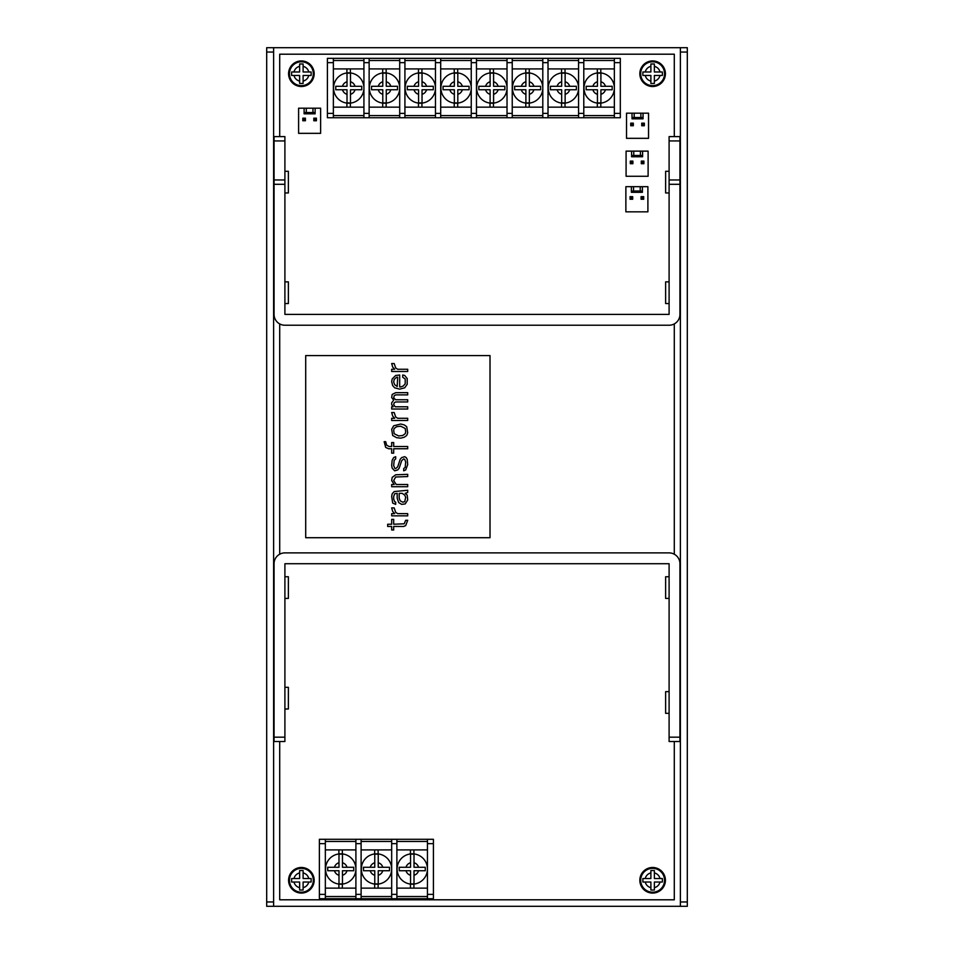 <?xml version="1.0" encoding="UTF-8"?>
<svg xmlns="http://www.w3.org/2000/svg" width="954" height="954" viewBox="0 0 954 954"><rect width="100%" height="100%" fill="white"/><g stroke="black" fill="none" stroke-linecap="round" stroke-linejoin="round"><path stroke-width="1.43" d="M680.381 901.959L680.381 47.7L266.691 47.7L266.691 906.3L680.381 906.3L680.381 901.959L687.309 901.959L687.309 906.3L680.381 906.3M273.619 47.7L273.619 52.041L266.691 52.041M273.619 52.041L273.619 906.3M680.381 47.7L687.309 47.7L687.309 901.959M674.299 136.601L674.299 54.199L279.701 54.199L279.701 136.601M279.701 323.895L279.701 554.214M279.701 741.52L279.701 899.801L674.299 899.801L674.299 741.52M674.299 554.214L674.299 323.895M669.1 741.52L669.1 737.18L679.94 737.18L679.94 741.52L669.1 741.52M284.9 737.18L274.06 737.18L274.06 741.52L284.9 741.52L284.9 563.731L669.1 563.731L669.1 737.18M274.06 737.18L274.06 563.731A10.84 10.84 0 0 1 284.9 552.891L669.1 552.891A10.84 10.84 0 0 1 679.94 563.731L679.94 737.18M284.9 709.001L288.37 709.001L288.37 687.309L284.9 687.309M284.9 598.42L288.37 598.42L288.37 576.741L284.9 576.741M669.1 691.65L665.63 691.65L665.63 713.33L669.1 713.33M669.1 576.741L665.63 576.741L665.63 598.42L669.1 598.42M274.06 179.96L274.06 136.601L284.9 136.601L284.9 314.391L669.1 314.391L669.1 136.601L679.94 136.601L679.94 314.391A10.84 10.84 0 0 1 669.1 325.231L284.9 325.231A10.84 10.84 0 0 1 274.06 314.391L274.06 179.96L284.9 179.96M679.94 179.96L669.1 179.96M669.1 171.291L665.63 171.291L665.63 192.97L669.1 192.97M669.1 281.859L665.63 281.859L665.63 303.551L669.1 303.551M284.9 192.97L288.37 192.97L288.37 171.291L284.9 171.291M284.9 303.551L288.37 303.551L288.37 281.859L284.9 281.859M305.709 355.58L305.709 537.71L490.01 537.71L490.01 355.58L305.709 355.58M405.7 520.264L404.198 523.794L393.68 524.235L393.68 519.381L391.677 519.381L391.677 524.235L387.67 524.235L387.67 526.453L391.677 526.453L391.677 529.983L393.68 529.983L393.68 526.453L403.697 526.453L405.7 525.571L407.704 520.264L405.7 520.264M407.704 513.646L397.687 513.646L395.683 512.322L394.181 507.91L391.677 507.91L392.678 511.439L394.682 513.646L391.677 513.646L391.677 515.852L407.704 515.852L407.704 513.646M407.704 490.249L394.181 491.572L392.177 493.778L391.677 496.426L392.678 503.044L395.683 504.368L395.683 502.162L394.682 501.721L393.68 499.073L393.68 496.426L394.682 493.778L397.186 493.337L397.186 498.191L398.689 502.603L401.694 504.368L405.2 503.927L407.704 499.956L407.203 495.102L405.2 493.337L407.704 492.455L407.704 490.249M407.704 484.501L396.184 484.501L393.68 480.53L395.683 477L407.704 476.559L407.704 474.353L395.683 474.794L392.177 477.441L391.677 480.53L394.181 484.501L391.677 484.501L391.677 486.719L407.704 486.719L407.704 484.501M395.683 468.617L394.682 468.175L393.68 465.516L394.181 460.222L395.683 458.898L395.683 456.692L393.68 457.574L392.177 460.222L391.677 465.516L392.177 468.175L394.682 470.823L397.687 469.94L399.189 468.175L401.694 460.663L403.697 458.898L404.699 459.339L405.7 461.986L405.2 467.293L403.697 468.617L403.697 470.823L405.7 469.94L407.704 464.634L407.203 459.339L406.201 457.574L404.699 456.692L401.694 457.574L400.191 459.339L397.687 466.84L395.683 468.617M407.704 446.532L393.68 446.532L393.68 442.561L391.677 442.561L391.677 446.532L389.172 446.532L386.668 445.208L385.666 441.678L384.164 441.678L385.666 447.414L388.672 448.75L391.677 448.75L391.677 453.162L393.68 453.162L393.68 448.75L407.704 448.75L407.704 446.532M407.704 432.854L406.702 426.665L404.198 424.9L400.692 424.017L393.68 425.782L391.677 429.324L392.678 435.501L396.685 437.707L400.692 438.148L404.198 437.266L406.702 435.501L407.704 432.854M407.704 418.281L397.687 418.281L395.683 416.958L394.181 412.545L391.677 412.545L392.678 416.075L394.682 418.281L391.677 418.281L391.677 420.487L407.704 420.487L407.704 418.281M407.704 406.798L395.183 406.798L393.68 404.591L394.181 402.826L395.683 401.944L407.704 401.944L407.704 399.738L395.683 399.738L393.68 397.973L394.181 395.767L395.683 394.884L407.704 394.884L407.704 392.678L395.683 392.678L392.177 394.443L391.677 397.532L393.68 400.179L391.677 402.826L391.677 404.591L393.179 406.798L391.677 406.798L391.677 409.016L407.704 409.016L407.704 406.798M399.69 389.137L404.699 387.813L407.203 384.283L407.203 378.547L404.699 375.459L402.695 375.017L402.695 377.224L405.2 378.988L405.2 383.842L403.196 386.048L400.692 386.93L399.69 386.93L399.69 375.017L395.683 375.459L392.177 378.988L391.677 381.636L392.678 385.607L394.682 387.813L399.69 389.137M407.704 369.27L397.687 369.27L395.683 367.946L394.181 363.534L391.677 363.534L392.678 367.063L394.682 369.27L391.677 369.27L391.677 371.488L407.704 371.488L407.704 369.27M399.189 493.337L402.194 493.337L404.699 495.102L405.7 497.308L404.699 501.721L402.695 502.162L400.191 500.838L399.189 498.191L399.189 493.337M405.7 431.971L405.2 433.736L402.695 435.501L398.689 435.942L394.181 433.736L393.68 430.206L394.181 428.441L396.685 426.665L400.692 426.223L405.2 428.441L405.7 431.971M397.186 386.489L394.682 384.724L393.68 382.077L394.181 379.43L396.685 377.224L397.687 377.224L397.186 386.489M427.452 849.895L396.888 849.895M399.166 867.269L399.273 870.74L410.542 870.74L410.542 875.271A6.499 6.499 0 0 1 406.01 870.74L399.273 870.74L399.273 867.269L410.542 867.269L410.542 854.212A14.906 14.906 0 0 1 414.012 854.212L414.012 867.269L425.186 867.269M410.435 849.895L410.435 853.937M413.905 849.895L413.905 853.913M427.452 888.126L396.888 888.126M418.544 870.74L414.012 870.74L414.012 875.271A6.499 6.499 0 0 0 418.544 870.74L425.293 870.74L425.293 867.269L418.544 867.269L425.293 867.269L425.293 870.74L418.544 870.74L425.186 870.74M410.435 884.072L410.435 888.126M413.905 884.096L413.905 888.126M427.452 839.305L427.452 898.716L433.414 898.716L433.414 839.305L396.888 839.305L396.888 898.716L427.452 898.716M427.452 896.545L396.888 896.545M427.452 841.476L396.888 841.476M319.375 894.375L319.375 839.305L325.338 839.305L325.338 894.375L319.375 894.375L319.375 898.716L396.888 898.716M325.338 839.305L396.888 839.305M325.338 894.375L325.338 898.716M355.902 839.305L355.902 898.716M355.902 896.545L325.338 896.545M355.902 841.476L325.338 841.476M355.902 888.126L325.338 888.126M355.902 849.895L325.338 849.895M338.885 849.895L338.885 853.937M327.616 867.269L327.723 870.74L338.992 870.74L338.992 875.271A6.499 6.499 0 0 1 334.46 870.74L327.723 870.74L327.723 867.269L338.992 867.269L338.992 854.212A14.906 14.906 0 0 1 342.462 854.212L342.462 867.269L353.636 867.269M342.355 849.895L342.355 853.913M338.885 884.072L338.885 888.126M346.994 870.74L342.462 870.74L342.462 875.271A6.499 6.499 0 0 0 346.994 870.74L353.743 870.74L353.743 867.269L346.994 867.269L353.743 867.269L353.743 870.74L346.994 870.74L353.636 870.74M342.355 884.096L342.355 888.126M361.113 839.305L361.113 898.716M391.677 839.305L391.677 898.716M391.677 896.545L361.113 896.545M391.677 841.476L361.113 841.476M391.677 888.126L361.113 888.126M391.677 849.895L361.113 849.895M374.66 849.895L374.66 853.937M363.391 867.269L363.498 870.74L374.767 870.74L374.767 875.271A6.499 6.499 0 0 1 370.235 870.74L363.498 870.74L363.498 867.269L374.767 867.269L374.767 854.212A14.906 14.906 0 0 1 378.237 854.212L378.237 867.269L389.411 867.269M378.13 849.895L378.13 853.913M374.66 884.072L374.66 888.126M382.769 870.74L378.237 870.74L378.237 875.271A6.499 6.499 0 0 0 382.769 870.74L389.518 870.74L389.518 867.269L382.769 867.269L389.518 867.269L389.518 870.74L382.769 870.74L389.411 870.74M378.13 884.096L378.13 888.126M414.012 875.271L414.012 883.809A14.906 14.906 0 0 1 410.542 883.809L410.542 875.271M412.283 884.179A15.181 15.181 0 0 0 427.452 869.011A15.181 15.181 0 0 0 412.283 853.83A15.181 15.181 0 0 0 397.102 869.011A15.181 15.181 0 0 0 412.283 884.179M410.542 862.738A6.499 6.499 0 0 0 406.01 867.269L399.273 867.269M378.237 875.271L378.237 883.809A14.906 14.906 0 0 1 374.767 883.809L374.767 875.271M376.508 884.179A15.181 15.181 0 0 0 391.677 869.011A15.181 15.181 0 0 0 376.508 853.83A15.181 15.181 0 0 0 361.327 869.011A15.181 15.181 0 0 0 376.508 884.179M374.767 862.738A6.499 6.499 0 0 0 370.235 867.269L363.498 867.269M342.462 875.271L342.462 883.809A14.906 14.906 0 0 1 338.992 883.809L338.992 875.271M340.733 884.179A15.181 15.181 0 0 0 355.902 869.011A15.181 15.181 0 0 0 340.733 853.83A15.181 15.181 0 0 0 325.552 869.011A15.181 15.181 0 0 0 340.733 884.179M338.992 862.738A6.499 6.499 0 0 0 334.46 867.269L327.723 867.269M493.48 103.115L493.48 107.146L476.463 107.146M490.01 103.092L490.01 107.146M507.027 107.146L493.48 107.146M507.027 68.915L476.463 68.915M490.01 68.915L490.01 72.969M493.48 68.915L493.48 72.933M333.363 58.325L333.363 117.736L327.401 117.736L327.401 58.325L507.027 58.325L507.027 117.736L620.315 117.736L620.315 58.325L614.352 58.325L614.352 117.736M476.463 58.325L476.463 117.736L507.027 117.736M507.027 115.565L476.463 115.565M507.027 60.496L476.463 60.496M333.363 117.736L476.463 117.736M507.027 58.325L614.352 58.325M363.927 58.325L363.927 117.736M363.927 115.565L333.363 115.565M363.927 60.496L333.363 60.496M363.927 107.146L333.363 107.146M363.927 68.915L333.363 68.915M346.91 68.915L346.91 72.969M350.38 68.915L350.38 72.933M346.91 103.092L346.91 107.146M350.38 103.115L350.38 107.146M369.138 58.325L369.138 117.736M399.702 58.325L399.702 117.736M399.702 115.565L369.138 115.565M399.702 60.496L369.138 60.496M399.702 107.146L369.138 107.146M399.702 68.915L369.138 68.915M382.685 68.915L382.685 72.969M386.155 68.915L386.155 72.933M382.685 103.092L382.685 107.146M386.155 103.115L386.155 107.146M404.913 58.325L404.913 117.736M435.477 58.325L435.477 117.736M435.477 115.565L404.913 115.565M435.477 60.496L404.913 60.496M435.477 107.146L404.913 107.146M435.477 68.915L404.913 68.915M418.46 68.915L418.46 72.969M421.93 68.915L421.93 72.933M418.46 103.092L418.46 107.146M421.93 103.115L421.93 107.146M440.688 58.325L440.688 117.736M471.252 58.325L471.252 117.736M471.252 115.565L440.688 115.565M471.252 60.496L440.688 60.496M471.252 107.146L440.688 107.146M471.252 68.915L440.688 68.915M454.235 68.915L454.235 72.969M457.705 68.915L457.705 72.933M454.235 103.092L454.235 107.146M457.705 103.115L457.705 107.146M614.352 68.915L583.788 68.915M614.352 107.146L583.788 107.146M600.805 68.915L600.805 72.933M597.335 68.915L597.335 72.969M597.335 103.092L597.335 107.146M600.805 103.115L600.805 107.146M583.788 58.325L583.788 117.736M614.352 115.565L583.788 115.565M614.352 60.496L583.788 60.496M578.577 58.325L578.577 117.736M578.577 68.915L548.013 68.915M578.577 107.146L548.013 107.146M565.03 68.915L565.03 72.933M561.56 68.915L561.56 72.969M561.56 103.092L561.56 107.146M565.03 103.115L565.03 107.146M548.013 58.325L548.013 117.736M578.577 115.565L548.013 115.565M578.577 60.496L548.013 60.496M542.802 58.325L542.802 117.736M542.802 68.915L512.238 68.915M542.802 107.146L512.238 107.146M529.255 68.915L529.255 72.933M525.785 68.915L525.785 72.969M525.785 103.092L525.785 107.146M529.255 103.115L529.255 107.146M512.238 58.325L512.238 117.736M542.802 115.565L512.238 115.565M542.802 60.496L512.238 60.496M592.911 89.759A6.499 6.499 0 0 0 597.442 94.303L597.442 102.829L597.442 89.759L586.173 89.759L586.173 86.289L586.173 89.759M605.444 89.759A6.499 6.499 0 0 1 600.913 94.303L600.913 102.829L600.913 89.759L612.182 89.759L612.182 86.289L612.182 89.759M612.182 86.289L600.913 86.289L600.913 73.231A14.906 14.906 0 0 0 597.442 73.231L597.442 86.289L592.911 86.289A6.499 6.499 0 0 1 597.442 81.758L597.442 73.231M599.172 103.211A15.181 15.181 0 0 0 614.352 88.03A15.181 15.181 0 0 0 599.172 72.85A15.181 15.181 0 0 0 584.003 88.03A15.181 15.181 0 0 0 599.172 103.211M600.913 73.231L600.913 81.758A6.499 6.499 0 0 1 605.444 86.289M597.442 102.829A14.906 14.906 0 0 0 600.913 102.829M586.173 86.289L592.911 86.289M557.136 89.759A6.499 6.499 0 0 0 561.667 94.303L561.667 102.829L561.667 89.759L550.398 89.759L550.398 86.289L550.398 89.759M569.669 89.759A6.499 6.499 0 0 1 565.138 94.303L565.138 102.829L565.138 89.759L576.407 89.759L576.407 86.289L576.407 89.759M576.407 86.289L565.138 86.289L565.138 73.231A14.906 14.906 0 0 0 561.667 73.231L561.667 86.289L557.136 86.289A6.499 6.499 0 0 1 561.667 81.758L561.667 73.231M563.397 103.211A15.181 15.181 0 0 0 578.577 88.03A15.181 15.181 0 0 0 563.397 72.85A15.181 15.181 0 0 0 548.228 88.03A15.181 15.181 0 0 0 563.397 103.211M565.138 73.231L565.138 81.758A6.499 6.499 0 0 1 569.669 86.289M561.667 102.829A14.906 14.906 0 0 0 565.138 102.829M550.398 86.289L557.136 86.289M521.361 89.759A6.499 6.499 0 0 0 525.892 94.303L525.892 102.829L525.892 89.759L514.623 89.759L514.623 86.289L514.623 89.759M533.894 89.759A6.499 6.499 0 0 1 529.363 94.303L529.363 102.829L529.363 89.759L540.632 89.759L540.632 86.289L540.632 89.759M540.632 86.289L529.363 86.289L529.363 73.231A14.906 14.906 0 0 0 525.892 73.231L525.892 86.289L521.361 86.289A6.499 6.499 0 0 1 525.892 81.758L525.892 73.231M527.622 103.211A15.181 15.181 0 0 0 542.802 88.03A15.181 15.181 0 0 0 527.622 72.85A15.181 15.181 0 0 0 512.453 88.03A15.181 15.181 0 0 0 527.622 103.211M529.363 73.231L529.363 81.758A6.499 6.499 0 0 1 533.894 86.289M525.892 102.829A14.906 14.906 0 0 0 529.363 102.829M514.623 86.289L521.361 86.289M491.847 103.211A15.181 15.181 0 0 0 507.027 88.03A15.181 15.181 0 0 0 491.847 72.85A15.181 15.181 0 0 0 476.678 88.03A15.181 15.181 0 0 0 491.847 103.211A15.181 15.181 0 0 1 476.678 88.03A15.181 15.181 0 0 1 491.847 72.85A15.181 15.181 0 0 1 507.027 88.03A15.181 15.181 0 0 1 491.847 103.211M493.588 73.231L493.588 81.758L493.588 73.231A14.906 14.906 0 0 0 490.117 73.231L490.117 81.758L490.117 73.231M498.119 86.289A6.499 6.499 0 0 0 493.588 81.758L493.588 86.289L504.857 86.289L504.857 89.759L493.588 89.759L493.588 102.829L493.588 94.303A6.499 6.499 0 0 0 498.119 89.759M490.117 102.829L490.117 94.303L490.117 102.829A14.906 14.906 0 0 0 493.588 102.829M478.848 86.289L478.848 89.759L478.848 86.289L490.117 86.289L490.117 81.758A6.499 6.499 0 0 0 485.586 86.289M504.857 89.759L504.857 86.289M485.586 89.759L490.117 89.759L490.117 94.303A6.499 6.499 0 0 1 485.586 89.759L478.848 89.759M449.811 89.759A6.499 6.499 0 0 0 454.342 94.303L454.342 102.829L454.342 89.759L443.073 89.759L443.073 86.289L443.073 89.759M462.344 89.759A6.499 6.499 0 0 1 457.813 94.303L457.813 102.829L457.813 89.759L469.082 89.759L469.082 86.289L469.082 89.759M469.082 86.289L457.813 86.289L457.813 73.231A14.906 14.906 0 0 0 454.342 73.231L454.342 86.289L449.811 86.289A6.499 6.499 0 0 1 454.342 81.758L454.342 73.231M456.072 103.211A15.181 15.181 0 0 0 471.252 88.03A15.181 15.181 0 0 0 456.072 72.85A15.181 15.181 0 0 0 440.903 88.03A15.181 15.181 0 0 0 456.072 103.211M457.813 73.231L457.813 81.758A6.499 6.499 0 0 1 462.344 86.289M454.342 102.829A14.906 14.906 0 0 0 457.813 102.829M443.073 86.289L449.811 86.289M414.036 89.759A6.499 6.499 0 0 0 418.567 94.303L418.567 102.829L418.567 89.759L407.298 89.759L407.298 86.289L407.298 89.759M426.569 89.759A6.499 6.499 0 0 1 422.038 94.303L422.038 102.829L422.038 89.759L433.307 89.759L433.307 86.289L433.307 89.759M433.307 86.289L422.038 86.289L422.038 73.231A14.906 14.906 0 0 0 418.567 73.231L418.567 86.289L414.036 86.289A6.499 6.499 0 0 1 418.567 81.758L418.567 73.231M420.297 103.211A15.181 15.181 0 0 0 435.477 88.03A15.181 15.181 0 0 0 420.297 72.85A15.181 15.181 0 0 0 405.128 88.03A15.181 15.181 0 0 0 420.297 103.211M422.038 73.231L422.038 81.758A6.499 6.499 0 0 1 426.569 86.289M418.567 102.829A14.906 14.906 0 0 0 422.038 102.829M407.298 86.289L414.036 86.289M378.261 89.759A6.499 6.499 0 0 0 382.792 94.303L382.792 102.829L382.792 89.759L371.523 89.759L371.523 86.289L371.523 89.759M390.794 89.759A6.499 6.499 0 0 1 386.263 94.303L386.263 102.829L386.263 89.759L397.532 89.759L397.532 86.289L397.532 89.759M397.532 86.289L386.263 86.289L386.263 73.231A14.906 14.906 0 0 0 382.792 73.231L382.792 86.289L378.261 86.289A6.499 6.499 0 0 1 382.792 81.758L382.792 73.231M384.522 103.211A15.181 15.181 0 0 0 399.702 88.03A15.181 15.181 0 0 0 384.522 72.85A15.181 15.181 0 0 0 369.353 88.03A15.181 15.181 0 0 0 384.522 103.211M386.263 73.231L386.263 81.758A6.499 6.499 0 0 1 390.794 86.289M382.792 102.829A14.906 14.906 0 0 0 386.263 102.829M371.523 86.289L378.261 86.289M342.486 89.759A6.499 6.499 0 0 0 347.017 94.303L347.017 102.829L347.017 89.759L335.748 89.759L335.748 86.289L335.748 89.759M355.019 89.759A6.499 6.499 0 0 1 350.488 94.303L350.488 102.829L350.488 89.759L361.757 89.759L361.757 86.289L361.757 89.759M361.757 86.289L350.488 86.289L350.488 73.231A14.906 14.906 0 0 0 347.017 73.231L347.017 86.289L342.486 86.289A6.499 6.499 0 0 1 347.017 81.758L347.017 73.231M348.747 103.211A15.181 15.181 0 0 0 363.927 88.03A15.181 15.181 0 0 0 348.747 72.85A15.181 15.181 0 0 0 333.578 88.03A15.181 15.181 0 0 0 348.747 103.211M350.488 73.231L350.488 81.758A6.499 6.499 0 0 1 355.019 86.289M347.017 102.829A14.906 14.906 0 0 0 350.488 102.829M335.748 86.289L342.486 86.289M306.282 108.196L298.602 108.196L298.602 133.345L320.627 133.345L320.627 108.196L315.118 108.196L315.118 113.824L304.111 113.824L304.111 112.524L306.282 112.524L306.282 108.196L315.118 108.196M304.111 108.196L304.111 112.524M306.282 112.524L312.96 112.524L312.96 108.196M312.96 112.524L315.118 112.524M302.812 120.764L305.411 120.764L305.411 118.165L302.812 118.165L302.812 120.764L304.755 120.121L304.755 118.821L303.455 118.821L303.455 120.121M302.812 118.165L303.455 118.821M305.411 118.165L304.755 118.821M314.474 120.121L315.774 120.121L315.774 118.821L314.474 118.821L313.818 120.764L316.43 120.764L315.774 120.121M316.43 120.764L316.43 118.165L315.774 118.821M316.43 118.165L313.818 118.165L314.474 118.821M313.818 118.165L313.818 120.764M305.411 120.764L304.755 120.121M634.195 113.18L626.516 113.18L626.516 138.33L648.541 138.33L648.541 113.18L643.044 113.18L643.044 118.821L632.025 118.821L632.025 117.521L634.195 117.521L634.195 113.18L643.044 113.18M632.025 113.18L632.025 117.521M634.195 117.521L640.873 117.521L640.873 113.18M640.873 117.521L643.044 117.521M630.725 125.749L633.325 125.749L633.325 123.149L630.725 123.149L630.725 125.749L632.681 125.105L632.681 123.805L631.369 123.805L631.369 125.105M630.725 123.149L631.369 123.805M633.325 123.149L632.681 123.805M642.388 125.105L643.688 125.105L643.688 123.805L642.388 123.805L641.744 125.749L644.344 125.749L643.688 125.105M644.344 125.749L644.344 123.149L643.688 123.805M644.344 123.149L641.744 123.149L642.388 123.805M641.744 123.149L641.744 125.749M633.325 125.749L632.681 125.105M633.754 151.126L626.086 151.126L626.086 176.275L648.112 176.275L648.112 151.126L642.602 151.126L642.602 156.754L631.596 156.754L631.596 155.454L633.754 155.454L633.754 151.126L642.602 151.126M631.596 151.126L631.596 155.454M633.754 155.454L640.432 155.454L640.432 151.126M640.432 155.454L642.602 155.454M630.296 163.694L632.896 163.694L632.896 161.095L630.296 161.095L630.296 163.694L632.24 163.051L632.24 161.751L630.94 161.751L630.94 163.051M630.296 161.095L630.94 161.751M632.896 161.095L632.24 161.751M641.959 163.051L643.258 163.051L643.258 161.751L641.959 161.751L641.303 163.694L643.902 163.694L643.258 163.051M643.902 163.694L643.902 161.095L643.258 161.751M643.902 161.095L641.303 161.095L641.959 161.751M641.303 161.095L641.303 163.694M632.896 163.694L632.24 163.051M633.539 186.686L625.872 186.686L625.872 211.836L647.897 211.836L647.897 186.686L642.388 186.686L642.388 192.314L631.369 192.314L631.369 191.015L633.539 191.015L633.539 186.686L642.388 186.686M631.369 186.686L631.369 191.015M633.539 191.015L640.217 191.015L640.217 186.686M640.217 191.015L642.388 191.015M630.069 199.255L632.681 199.255L632.681 196.655L630.069 196.655L630.069 199.255L632.025 198.611L632.025 197.299L630.725 197.299L630.725 198.611M630.069 196.655L630.725 197.299M632.681 196.655L632.025 197.299M641.744 198.611L643.044 198.611L643.044 197.299L641.744 197.299L641.088 199.255L643.688 199.255L643.044 198.611M643.688 199.255L643.688 196.655L643.044 197.299M643.688 196.655L641.088 196.655L641.744 197.299M641.088 196.655L641.088 199.255M632.681 199.255L632.025 198.611M665.415 880.28A12.796 12.796 0 0 1 652.619 893.075A12.796 12.796 0 0 1 639.836 880.28A12.796 12.796 0 0 1 652.619 867.484A12.796 12.796 0 0 1 665.415 880.28M650.89 890.034L650.89 882.021L642.865 882.021L642.865 878.551L650.89 878.551L650.89 870.525L654.361 870.525L654.361 878.551L662.374 878.551L662.374 882.021L654.361 882.021L654.361 890.034L650.89 890.034M664.544 880.28A11.925 11.925 0 0 1 652.619 892.205A11.925 11.925 0 0 1 640.694 880.28A11.925 11.925 0 0 1 652.619 868.355A11.925 11.925 0 0 1 664.544 880.28A11.925 11.925 0 0 0 652.619 868.355A11.925 11.925 0 0 0 640.694 880.28A11.925 11.925 0 0 0 652.619 892.205A11.925 11.925 0 0 0 664.544 880.28M314.164 880.28A12.796 12.796 0 0 1 301.381 893.075A12.796 12.796 0 0 1 288.585 880.28A12.796 12.796 0 0 1 301.381 867.484A12.796 12.796 0 0 1 314.164 880.28M299.639 890.034L299.639 882.021L291.626 882.021L291.626 878.551L299.639 878.551L299.639 870.525L303.11 870.525L303.11 878.551L311.135 878.551L311.135 882.021L303.11 882.021L303.11 890.034L299.639 890.034M313.306 880.28A11.925 11.925 0 0 1 301.381 892.205A11.925 11.925 0 0 1 289.456 880.28A11.925 11.925 0 0 1 301.381 868.355A11.925 11.925 0 0 1 313.306 880.28A11.925 11.925 0 0 0 301.381 868.355A11.925 11.925 0 0 0 289.456 880.28A11.925 11.925 0 0 0 301.381 892.205A11.925 11.925 0 0 0 313.306 880.28M665.415 73.72A12.796 12.796 0 0 1 652.619 86.516A12.796 12.796 0 0 1 639.836 73.72A12.796 12.796 0 0 1 652.619 60.925A12.796 12.796 0 0 1 665.415 73.72M650.89 83.475L650.89 75.449L642.865 75.449L642.865 71.979L650.89 71.979L650.89 63.966L654.361 63.966L654.361 71.979L662.374 71.979L662.374 75.449L654.361 75.449L654.361 83.475L650.89 83.475M664.544 73.72A11.925 11.925 0 0 1 652.619 85.645A11.925 11.925 0 0 1 640.694 73.72A11.925 11.925 0 0 1 652.619 61.795A11.925 11.925 0 0 1 664.544 73.72A11.925 11.925 0 0 0 652.619 61.795A11.925 11.925 0 0 0 640.694 73.72A11.925 11.925 0 0 0 652.619 85.645A11.925 11.925 0 0 0 664.544 73.72M314.164 73.72A12.796 12.796 0 0 1 301.381 86.516A12.796 12.796 0 0 1 288.585 73.72A12.796 12.796 0 0 1 301.381 60.925A12.796 12.796 0 0 1 314.164 73.72M299.639 83.475L299.639 75.449L291.626 75.449L291.626 71.979L299.639 71.979L299.639 63.966L303.11 63.966L303.11 71.979L311.135 71.979L311.135 75.449L303.11 75.449L303.11 83.475L299.639 83.475M313.306 73.72A11.925 11.925 0 0 1 301.381 85.645A11.925 11.925 0 0 1 289.456 73.72A11.925 11.925 0 0 1 301.381 61.795A11.925 11.925 0 0 1 313.306 73.72A11.925 11.925 0 0 0 301.381 61.795A11.925 11.925 0 0 0 289.456 73.72A11.925 11.925 0 0 0 301.381 85.645A11.925 11.925 0 0 0 313.306 73.72M273.619 901.959L266.691 901.959M680.381 52.041L687.309 52.041M274.06 140.93L284.9 140.93M274.06 184.301L284.9 184.301M679.94 140.93L669.1 140.93M679.94 184.301L669.1 184.301M325.338 843.634L319.375 843.634M355.902 843.634L361.113 843.634M391.677 843.634L396.888 843.634M391.677 894.375L396.888 894.375M355.902 894.375L361.113 894.375M427.452 894.375L433.414 894.375M427.452 843.634L433.414 843.634M418.544 867.269A6.499 6.499 0 0 0 414.012 862.738M382.769 867.269A6.499 6.499 0 0 0 378.237 862.738M346.994 867.269A6.499 6.499 0 0 0 342.462 862.738M333.363 62.666L327.401 62.666M363.927 62.666L369.138 62.666M399.702 62.666L404.913 62.666M435.477 62.666L440.688 62.666M471.252 62.666L476.463 62.666M471.252 113.395L476.463 113.395M435.477 113.395L440.688 113.395M399.702 113.395L404.913 113.395M363.927 113.395L369.138 113.395M333.363 113.395L327.401 113.395M614.352 113.395L620.315 113.395M614.352 62.666L620.315 62.666M578.577 113.395L583.788 113.395M542.802 113.395L548.013 113.395M507.027 113.395L512.238 113.395M507.027 62.666L512.238 62.666M542.802 62.666L548.013 62.666M578.577 62.666L583.788 62.666M650.89 887.673A7.584 7.584 0 0 1 645.238 882.021M660.013 882.021A7.584 7.584 0 0 1 654.361 887.673M660.013 878.551A7.584 7.584 0 0 0 654.361 872.898M650.89 872.898A7.584 7.584 0 0 0 645.238 878.551M299.639 887.673A7.584 7.584 0 0 1 293.987 882.021M308.762 882.021A7.584 7.584 0 0 1 303.11 887.673M308.762 878.551A7.584 7.584 0 0 0 303.11 872.898M299.639 872.898A7.584 7.584 0 0 0 293.987 878.551M650.89 81.102A7.584 7.584 0 0 1 645.238 75.449M660.013 75.449A7.584 7.584 0 0 1 654.361 81.102M660.013 71.979A7.584 7.584 0 0 0 654.361 66.327M650.89 66.327A7.584 7.584 0 0 0 645.238 71.979M299.639 81.102A7.584 7.584 0 0 1 293.987 75.449M308.762 75.449A7.584 7.584 0 0 1 303.11 81.102M308.762 71.979A7.584 7.584 0 0 0 303.11 66.327M299.639 66.327A7.584 7.584 0 0 0 293.987 71.979"/></g></svg>
